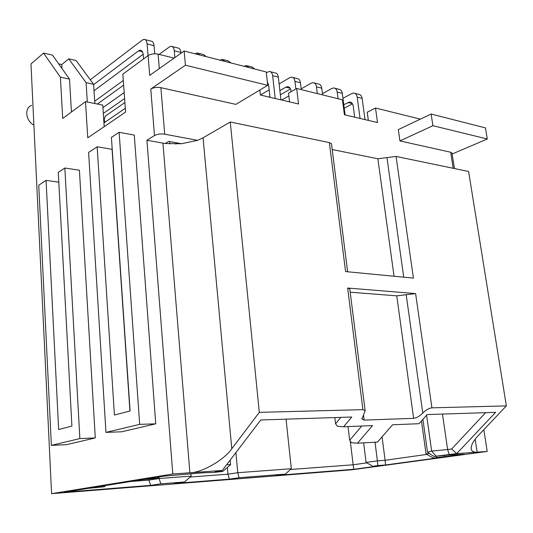 <?xml version="1.0" encoding="UTF-8"?>
<svg xmlns="http://www.w3.org/2000/svg" width="533" height="533" viewBox="0 0 533 533"><rect width="100%" height="100%" fill="white"/><g stroke="black" fill="none" stroke-linecap="round" stroke-linejoin="round"><path stroke-width="0.8" d="M452.131 153.997L487.309 139L485.45 127.9L431.117 114.035L398.318 129.592L399.95 140.932L450.671 152.231L452.017 153.284M146.915 140.259L165.183 143.51L181.533 143.73L197.516 140.346L164.71 134.183C160.733 133.636 157.322 134.089 154.483 135.549L146.915 140.259L172.799 474.004L51.588 493.665L30.974 63.94L43.566 53.08L60.402 77.165L62.701 118.446L85.507 101.65L87.752 137.827L125.588 112.09L122.843 74.167L148.114 55.559C150.872 53.893 154.204 53.427 158.121 54.159L174.111 58.124M46.071 180.381L38.742 185.198L51.361 445.361L66.432 444.675L95.294 437.939L79.41 170.22L64.846 168.028L58.27 172.352L71.908 426.074L58.643 429.518L46.071 180.381L58.797 182.159M154.483 135.549L150.786 89.058L185.431 65.213L267.713 85.327L266.227 71.955L184.158 51.008L185.431 65.213M148.114 55.559L149.693 75.4L184.158 51.008M129.932 411.01L112.077 149.313L97.146 146.782L88.605 152.398L105.96 432.383L121.677 431.783L155.743 423.835L134.283 135.096L119.126 132.324L111.41 137.394L130.085 410.97L114.408 415.04L97.146 146.782M483.844 429.665L487.209 451.438L352.04 469.786L51.588 493.665M368.343 120.391L367.224 112.223L375.499 108.019L420.364 119.132M197.516 140.346L203.053 137.82L230.269 122.01L259.305 412.355L362.913 409.644L347.643 288.027L349.781 288.946M332.206 149.54L377.864 158.767L396.059 156.436L413.415 278.119L345.577 271.577L329.381 142.591L230.269 122.01M329.381 142.591L331.473 143.723L331.533 144.23M431.917 407.838C428.878 408.238 425.827 409.99 422.776 413.082L406.179 294.722L415.62 293.603L431.917 407.838L506.35 405.886L468.607 171.493L396.059 156.436M181.533 143.73L168.714 141.385L165.183 143.51M85.507 101.65L102.762 105.114L104.195 126.641M58.69 63.853L61.788 64.546L68.744 58.843L76.092 60.522L93.601 84.287L94.841 103.522M71.429 112.017L69.523 79.124L52.494 55.126L43.566 53.08M69.523 79.124L60.402 77.165M93.601 84.287L86.106 82.675L68.744 58.843M87.312 102.016L86.106 82.675M350.194 292.191L396.752 295.842L406.179 294.722M422.776 413.082C419.738 416.166 416.693 417.919 413.628 418.338L364.166 420.097L361.96 419.038L365.138 410.736L362.913 409.644M442.47 414.068L447.62 449.552L451.664 448.979L456.688 453.63L433.935 456.435L448.619 455.009L464.316 454.256L433.342 457.994L441.038 457.421L385.559 464.969L377.897 465.562L372.86 466.248L380.515 465.655L353.765 469.293L275.434 475.496L285.375 474.09L239.07 477.735L229.297 479.147L174.324 483.498L184.571 481.965L160.879 483.831L150.766 485.363L64.22 492.212L87.705 488.428L104.321 486.762L92.169 487.708L142.118 479.653L157.635 478.248L145.043 479.18L163.458 476.209L203.426 472.758L212.92 472.544L222.821 471.405L215.205 471.558L222.288 470.452L260.77 419.971L351.76 417.019L343.625 426.78L372.5 425.6L357.456 443.203L377.504 442.077L392.555 424.781L419.018 423.702L427.146 414.567L495.617 412.342L456.688 453.63L487.209 451.438M172.799 474.004L222.288 470.452M347.643 288.027L415.62 293.603M475.176 439.212L477.148 452.157C474.23 452.417 472.305 451.638 471.372 449.825C470.472 446.141 472.891 441.264 478.614 435.188L506.35 405.886M259.305 412.355L231.788 448.726C224.3 459.866 201.874 472.744 189.881 472.778L162.938 143.157M334.817 417.566L335.55 423.762L340.814 417.372M343.625 426.78L337.449 426.293L335.55 423.762M348.016 426.6L349.681 440.291L361.74 426.04M357.456 443.203L351.5 442.71L349.681 440.291M451.664 448.979L485.623 412.669M190.927 473.837L191.114 476.129L159.041 478.514L158.941 477.088M148.827 479.154L148.9 480.126L159.041 478.514L160.879 483.831M130.692 481.492L148.9 480.126L150.766 485.363M230.149 460.139L230.569 464.676L226.672 464.703M426.593 415.194L431.657 451.078L447.62 449.552L449.259 454.649M422.909 419.331L427.513 452.217L431.657 451.078L435.907 455.942M421.45 420.97L426.054 453.969L429.451 453.49M382.061 436.84L385.099 460.285L426.846 454.409M375.012 442.217L377.391 460.852L385.099 460.285L385.559 464.969M363.646 442.856L366.091 462.451L377.391 460.852L377.897 465.562M350.281 441.091L353.159 464.789L366.824 462.864M290.465 469.493L353.159 464.789L353.765 469.293M286.054 419.151L291.324 468.72L237.771 472.711L235.899 452.597M227.351 467.474L227.957 474.19L237.771 472.711L239.07 477.735M190.094 477.035L227.957 474.19L229.297 479.147M259.851 90.024L260.397 95.027L298.533 103.988L296.694 88.491L342.452 99.831L344.405 114.768L377.524 122.55L375.499 108.019M150.786 89.058C153.571 87.479 156.935 87.012 160.879 87.672L235.872 104.375L267.713 85.327M289.572 101.883L288.553 93.175L296.694 88.491M62.015 68.537L61.788 64.546M123.636 85.127L97.372 104.035M102.929 107.613L124.176 92.615M103.315 113.442L124.609 98.538M148.034 55.619L147.101 43.893C146.782 40.981 145.782 39.462 144.097 39.335L142.358 40.022L90.277 79.777M154.71 53.8L154.05 45.658C153.724 42.753 152.718 41.241 151.032 41.114L145.129 39.602M93.621 84.634L138.527 50.842L140.192 50.189C141.891 50.295 142.897 51.821 143.224 54.779L143.544 58.923M94.021 90.757L143.164 54.239M169.761 143.957L169.561 141.538M125.315 108.279L103.948 122.93M174.851 57.597L174.264 50.782C173.925 47.917 172.899 46.418 171.186 46.278L169.414 46.937L159.134 54.413M181 53.247L180.934 52.467C180.594 49.622 179.561 48.123 177.842 47.983L172.239 46.551M175.477 144.07L177.329 142.971L177.422 144.01M123.296 80.463L94.694 101.25M199.755 54.992L197.197 52.947L195.078 53.793M124.895 102.523L105.287 116.134L104.308 118.932L104.475 121.371L105.181 122.084M206.158 56.625L203.586 54.586L198.263 53.22M224.786 61.375L222.188 59.35L220.042 60.169M230.942 62.947L228.331 60.929L223.274 59.629M248.858 67.518L246.219 65.512L244.047 66.292M254.781 69.03L252.129 67.025L247.319 65.792M275.215 98.512L272.649 75.713C272.256 73.048 271.15 71.622 269.345 71.435L266.313 72.708M280.938 99.858L278.346 77.158C277.953 74.5 276.847 73.081 275.035 72.894L270.458 71.722M267.353 82.115L268.672 85.453L269.991 97.286M267.573 84.081L268.266 83.668M295.862 88.971L294.962 81.369C294.556 78.744 293.443 77.338 291.618 77.145L289.745 77.671L279.125 83.961M301.278 89.631L300.452 82.762C300.046 80.15 298.933 78.744 297.101 78.551L292.744 77.432M279.885 90.623L285.815 87.165L287.6 86.659C289.446 86.832 290.572 88.251 290.978 90.91L291.078 91.723M269.165 89.864L260.424 95.034M268.918 97.033L269.898 96.46M280.365 94.841L290.492 88.978M317.302 93.601L316.462 86.819C316.049 84.241 314.923 82.848 313.084 82.648L311.199 83.155L301.185 88.878M322.605 94.914L321.759 88.158C321.339 85.593 320.213 84.207 318.374 84.001L314.217 82.935M288.873 95.92L281.69 100.031M338.055 98.738L337.196 92.069C336.769 89.537 335.637 88.165 333.785 87.952L331.892 88.438L322.445 93.661M345.118 114.935L342.299 93.368C341.88 90.843 340.74 89.471 338.888 89.258L334.924 88.245M360.061 118.446L357.197 97.139C356.77 94.647 355.624 93.288 353.765 93.075L351.86 93.535L342.946 98.312M365.012 119.612L362.127 98.392C361.694 95.907 360.548 94.554 358.689 94.334L354.911 93.368M343.778 104.668L349.741 102.03C351.62 102.229 352.779 103.595 353.212 106.127L354.685 117.187M344.238 108.206L352.493 103.875M31.694 105.361C24.138 107.799 25.551 120.771 33.905 125.115M285.375 474.09L291.324 468.72M366.091 462.451L372.86 466.248M184.571 481.965L191.114 476.129M426.054 453.969L433.342 457.994M436.48 456.188L436.54 457.561M444.176 455.442L444.229 456.988M104.321 486.762L105.727 485.523M427.513 452.217L433.935 456.435M157.635 478.248L159.14 476.908M222.821 471.405L230.569 464.676M51.361 445.361L79.87 438.586L95.294 437.939M79.87 438.586L64.846 168.028M105.96 432.383L139.679 424.361L155.743 423.835M139.679 424.361L119.126 132.324M399.95 140.932L432.909 125.701L487.309 139M431.117 114.035L432.909 125.701M453.197 168.295L450.671 152.231M158.121 54.159L159.307 68.597M413.628 418.338L396.752 295.842M363.519 414.947L364.166 420.097M203.053 137.82L231.788 448.726M394.054 276.254L377.864 158.767M403.721 277.187L386.958 157.601M160.879 87.672L164.71 134.183M123.636 92.935L124.209 93.055M147.101 43.893L154.05 45.658M138.527 50.842L142.464 51.814M174.264 50.782L180.934 52.467M272.649 75.713L278.346 77.158M267.413 82.628L267.806 82.722M294.962 81.369L300.452 82.762M285.815 87.165L290.099 88.218M316.462 86.819L321.759 88.158M337.196 92.069L342.299 93.368M357.197 97.139L362.127 98.392M347.916 102.483L352.3 103.562M454.422 168.548L451.964 152.951M365.138 410.736L349.741 288.633M361.96 419.038L361.867 418.252M471.079 447.867L471.372 449.825M347.616 271.777L331.473 143.723M140.192 50.189L141.238 50.448M287.6 86.659L288.746 86.939M349.741 102.03L350.907 102.323"/></g></svg>
